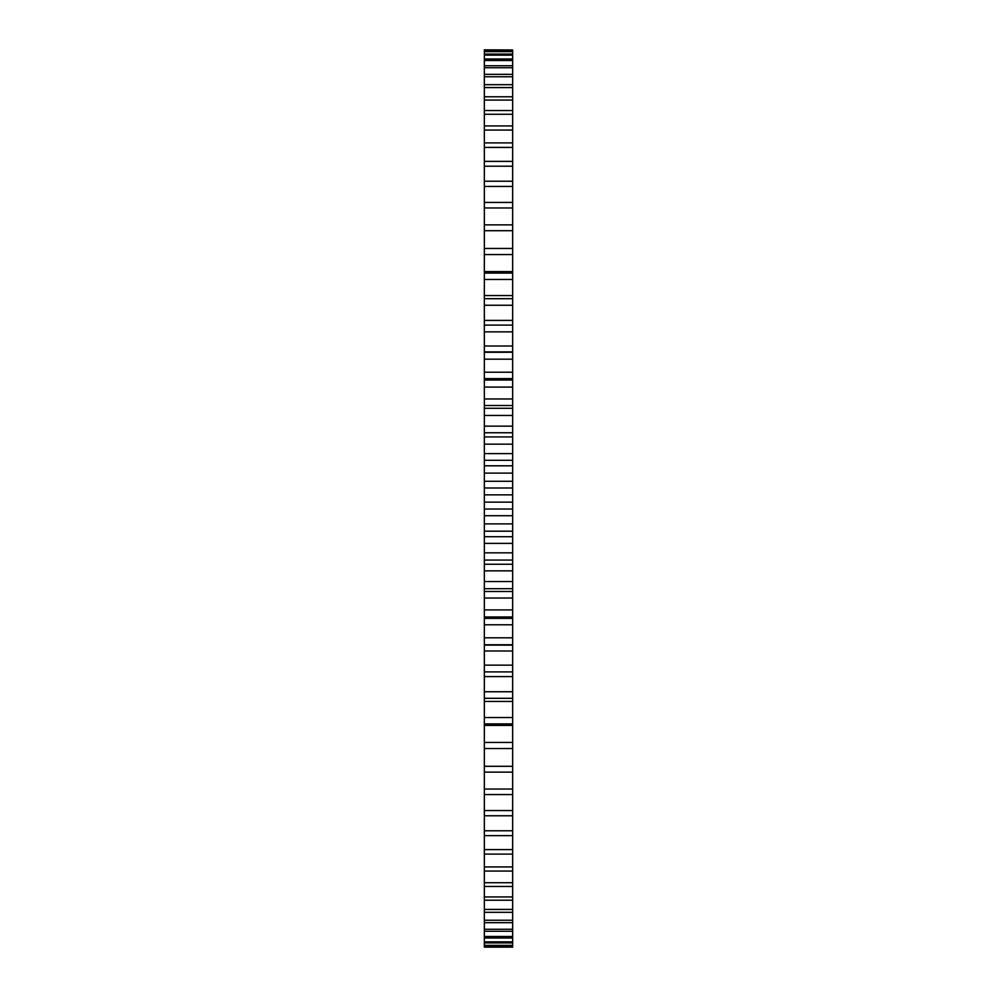 <?xml version="1.0" encoding="UTF-8"?>
<svg xmlns="http://www.w3.org/2000/svg" width="997" height="997" viewBox="0 0 997 997"><rect width="100%" height="100%" fill="white"/><g stroke="black" fill="none" stroke-linecap="round" stroke-linejoin="round"><path stroke-width="1.5" d="M484.343 254.559L512.657 254.559L512.657 248.465L484.343 248.465L484.343 494.848L512.657 494.848L512.657 748.535L484.343 748.535L484.343 742.441L512.657 742.441M484.343 494.848L484.343 502.152L512.657 502.152M484.343 487.982L512.657 487.982L512.657 494.848M484.343 502.152L484.343 509.018L512.657 509.018M484.343 509.018L484.343 742.441M484.343 748.448L484.343 947.15L512.657 947.15L512.657 748.448M484.343 49.962L512.657 49.962L484.343 49.85L484.343 248.552M512.657 254.559L512.657 325.109L484.343 325.109L512.657 325.109L512.657 487.982M484.343 352.277L512.657 352.253M512.657 49.962L512.657 248.552M484.343 481.277L512.657 481.277M484.343 515.723L512.657 515.723M484.343 473.101L512.657 473.101M484.343 523.899L512.657 523.899M484.343 465.811L512.657 465.811M484.343 531.189L512.657 531.189M484.343 460.29L512.657 460.29M484.343 536.71L512.657 536.71M484.343 453.623L512.657 453.623M484.343 543.377L512.657 543.377M484.343 444.163L512.657 444.163M484.343 552.837L512.657 552.837M484.343 436.923L512.657 436.923M484.343 560.077L512.657 560.077M484.343 432.76L512.657 432.76M484.343 564.24L512.657 564.24M484.343 426.143L512.657 426.143M484.343 570.857L512.657 570.857M484.343 415.45L512.657 415.45M484.343 581.55L512.657 581.55M484.343 408.284L512.657 408.284M484.343 588.716L512.657 588.716M484.343 405.505L512.657 405.505M484.343 591.495L512.657 591.495M484.343 398.974L512.657 398.974M484.343 598.026L512.657 598.026M484.343 387.085L512.657 387.085M484.343 609.915L512.657 609.915M484.343 380.019L512.657 380.019M484.343 616.981L512.657 616.981M484.343 372.217L512.657 372.217M484.343 624.783L512.657 624.783M484.343 359.182L512.657 359.182M484.343 637.818L512.657 637.818M484.343 644.747L512.657 644.747M484.343 345.996L512.657 345.996M484.343 651.004L512.657 651.004M484.343 331.864L512.657 331.864M484.343 665.136L512.657 665.136M484.343 671.891L512.657 671.891L484.343 671.891M484.343 320.411L512.657 320.411M484.343 676.589L512.657 676.589M484.343 305.256L512.657 305.256M484.343 691.744L512.657 691.744M484.343 298.689L512.657 298.689M484.343 698.311L512.657 698.311M484.343 295.573L512.657 295.573M484.343 701.427L512.657 701.427M484.343 279.447L512.657 279.447M484.343 717.553L512.657 717.553M484.343 273.103L512.657 273.103M484.343 723.897L512.657 723.897M484.343 271.583L512.657 271.583M484.343 725.417L512.657 725.417M484.343 230.706L512.657 230.706M484.343 766.294L512.657 766.294M484.343 224.873L512.657 224.873M484.343 772.127L512.657 772.127M484.343 207.962L512.657 207.962M484.343 789.038L512.657 789.038M484.343 202.428L512.657 202.428M484.343 794.572L512.657 794.572M484.343 186.439L512.657 186.439M484.343 810.561L512.657 810.561M484.343 181.23L512.657 181.23M484.343 815.77L512.657 815.77M484.343 166.225L512.657 166.225M484.343 830.775L512.657 830.775M484.343 161.364L512.657 161.364M484.343 835.636L512.657 835.636M484.343 147.406L512.657 147.406M484.343 849.594L512.657 849.594M484.343 142.907L512.657 142.907M484.343 854.093L512.657 854.093M484.343 130.059L512.657 130.059M484.343 866.941L512.657 866.941M484.343 125.946L512.657 125.946M484.343 871.054L512.657 871.054M484.343 114.269L512.657 114.269M484.343 882.731L512.657 882.731M484.343 110.542L512.657 110.542M484.343 886.458L512.657 886.458M484.343 100.074L512.657 100.074M484.343 896.926L512.657 896.926M484.343 96.771L512.657 96.771M484.343 900.229L512.657 900.229M484.343 87.562L512.657 87.562M484.343 909.438L512.657 909.438M484.343 84.683L512.657 84.683M484.343 912.317L512.657 912.317M484.343 76.757L512.657 76.757M484.343 920.243L512.657 920.243M484.343 74.326L512.657 74.326M484.343 922.674L512.657 922.674M484.343 67.734L512.657 67.734M484.343 929.266L512.657 929.266M484.343 65.752L512.657 65.752M484.343 931.248L512.657 931.248M484.343 60.518L512.657 60.518M484.343 936.482L512.657 936.482M484.343 58.997L512.657 58.997M484.343 938.003L512.657 938.003M484.343 55.134L512.657 55.134M484.343 941.866L512.657 941.866M484.343 54.075L512.657 54.075M484.343 942.925L512.657 942.925M484.343 51.62L512.657 51.62M484.343 945.38L512.657 945.38M484.343 51.021L512.657 51.021M484.343 945.979L512.657 945.979M484.343 947.038L512.657 947.038M512.657 378.623L484.343 378.623M512.657 618.377L484.343 618.377M512.657 351.866L484.343 351.866M512.657 645.134L484.343 645.134"/></g></svg>
